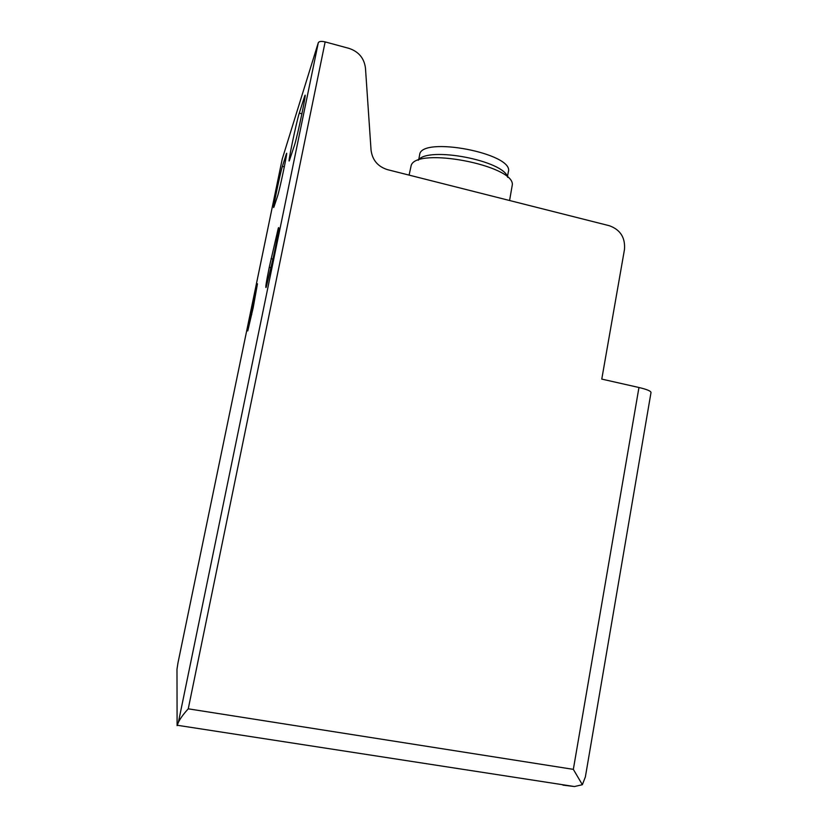 <?xml version="1.0" encoding="UTF-8"?>
<svg xmlns="http://www.w3.org/2000/svg" width="828" height="828" viewBox="0 0 828 828"><rect width="100%" height="100%" fill="white"/><g stroke="black" fill="none" stroke-linecap="round" stroke-linejoin="round"><path stroke-width="1.24" d="M188.256 708.82L325.145 41.907L349.023 48.386C358.7 51.636 364.175 58.208 365.469 68.103L371.047 150.096C372.352 160.063 377.827 166.583 387.473 169.647L609.377 225.733C620.369 229.718 625.399 237.636 624.478 249.497L601.77 379.1L638.957 387.504C646.823 389.357 650.849 391.023 651.015 392.493L585.375 776.902L582.363 784.706L573.338 769.357L188.256 708.82C183.537 714.005 180.256 718.497 178.403 722.295L177.099 725.628L176.985 669.283L177.937 663.062L282.224 159.069M325.145 41.907C321.409 41.058 319.132 41.317 318.304 42.683L282.234 159.028M582.363 784.706L574.456 786.538L562.957 785.13M253.233 307.467L247.769 330.921L250.553 314.195L257.456 283.797L253.233 307.467M273.509 256.608L266.285 286.995C265.095 289.552 266.088 282.979 269.266 267.268L278.28 228.197C279.491 225.475 278.508 231.954 275.362 247.634L273.509 256.608M509.582 200.511L512.325 184.737C514.302 165.331 416.484 146.67 411.185 165.445L409.094 175.122M507.678 177.337C504.469 160.642 427.362 145.935 418.223 160.27M507.429 176.726L508.34 171.841C514.778 153.542 420.386 135.533 419.63 154.919L418.678 159.804M294.395 145.521L289.562 160.032C286.747 168.312 296.352 122.016 299.281 113.136L304.621 96.348C307.788 86.857 297.293 137.344 294.395 145.521M274.047 206.689L273.985 206.886C271.853 213.22 280.226 172.866 282.389 166.366L286.312 154.029C288.682 146.877 279.647 190.316 277.535 196.205L274.047 206.689M177.937 663.062L282.244 158.986M178.403 722.295L318.304 42.683M250.553 314.195L251.753 314.454M251.981 307.302L253.213 307.581M269.266 267.268L271.129 267.703M271.035 258.678L272.992 259.133M304.383 97.062L304.983 97.228M299.281 113.136L301.92 113.819M282.389 166.366L284.325 166.842M573.338 769.357L638.957 387.504M177.544 725.307L574.456 786.538M278.808 228.321L278.28 228.197"/></g></svg>
